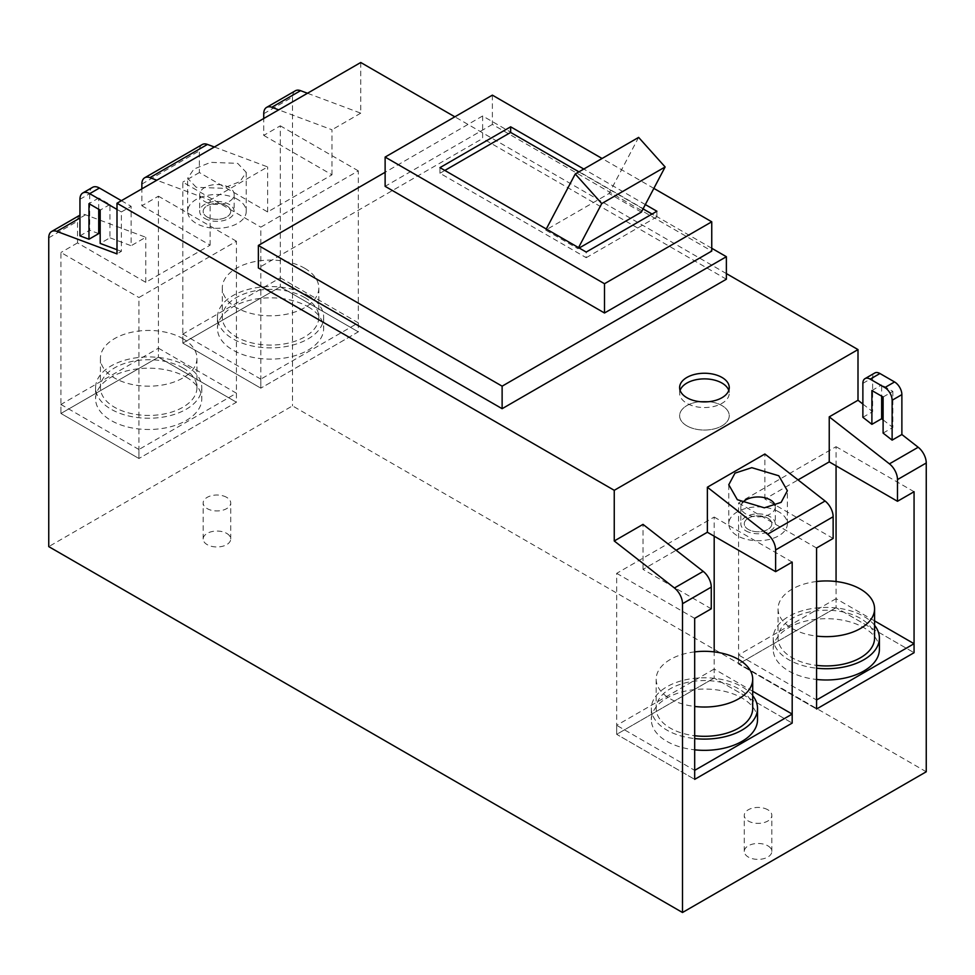 <?xml version="1.0" encoding="UTF-8"?>
<svg xmlns="http://www.w3.org/2000/svg" width="975" height="975" viewBox="0 0 975 975"><rect width="100%" height="100%" fill="white"/><g stroke="black" fill="none" stroke-linecap="round" stroke-linejoin="round"><path stroke-width="0.73" stroke-dasharray="4.88 3.66" d="M836.062 465.831L836.062 446.684L738.562 502.978L738.562 663.975L816.562 709.008L738.562 663.975L836.062 607.681L738.562 663.975L738.562 654.968L816.562 700.001M874.575 620.904L836.062 598.674L836.062 607.681L914.062 652.714L836.062 607.681L836.062 581.514M836.062 598.674L738.562 654.968M874.575 625.316A53.089 30.652 0 0 0 863.85 616.407A53.089 30.652 0 0 0 805.996 609.765A53.089 30.652 0 0 0 773.224 638.077A53.089 30.652 0 0 0 788.775 659.746A53.089 30.652 0 0 0 816.562 668.204M879.401 649.338A53.089 30.652 0 0 0 863.85 627.668A53.089 30.652 0 0 0 805.996 621.026A53.089 30.652 0 0 0 773.224 649.338A53.089 30.652 0 0 0 788.775 671.007A53.089 30.652 0 0 0 816.562 679.465M816.562 581.514A48.263 27.861 0 0 0 778.05 608.802A48.263 27.861 0 0 0 792.188 628.509A48.263 27.861 0 0 0 816.562 636.09M874.575 638.077A48.263 27.861 0 0 0 860.438 618.382A48.263 27.861 0 0 0 807.848 612.337A48.263 27.861 0 0 0 778.05 638.077A48.263 27.861 0 0 0 792.188 657.784A48.263 27.861 0 0 0 816.562 665.364M280.312 277.814L358.312 322.847L260.812 379.141L260.812 388.148L182.812 343.115L280.312 286.821L358.312 331.853L260.812 388.148L358.312 331.853L358.312 170.857L260.812 227.151L260.812 388.148L182.812 343.115L182.812 334.108L280.312 277.814L280.312 286.821L280.312 125.824L263.738 135.403L263.738 118.511M260.812 379.141L182.812 334.108M358.312 322.847L358.312 331.853L280.312 286.821L182.812 343.115L182.812 182.118L260.812 227.151M308.1 295.547A53.089 30.652 180 0 1 323.651 317.216A53.089 30.652 180 0 1 290.879 345.54A53.089 30.652 180 0 1 233.025 338.898A53.089 30.652 180 0 1 217.474 317.216A53.089 30.652 180 0 1 250.246 288.905A53.089 30.652 180 0 1 308.1 295.547M308.1 306.808A53.089 30.652 180 0 1 323.651 328.477A53.089 30.652 180 0 1 290.879 356.789A53.089 30.652 180 0 1 233.025 350.147A53.089 30.652 180 0 1 217.474 328.477A53.089 30.652 180 0 1 250.246 300.166A53.089 30.652 180 0 1 308.1 306.808M304.688 268.247A48.263 27.861 180 0 1 318.825 287.954A48.263 27.861 180 0 1 289.027 313.694A48.263 27.861 180 0 1 236.438 307.649A48.263 27.861 180 0 1 222.3 287.954A48.263 27.861 180 0 1 252.098 262.202A48.263 27.861 180 0 1 304.688 268.247M304.688 297.521A48.263 27.861 180 0 1 318.825 317.216A48.263 27.861 180 0 1 289.027 342.956A48.263 27.861 180 0 1 236.438 336.923A48.263 27.861 180 0 1 222.3 317.216A48.263 27.861 180 0 1 252.098 291.476A48.263 27.861 180 0 1 304.688 297.521M686.888 425.856A24.814 14.332 0 0 0 713.932 428.963A24.814 14.332 0 0 0 729.251 415.728A24.814 14.332 0 0 0 721.987 405.6A24.814 14.332 0 0 0 694.943 402.492A24.814 14.332 0 0 0 679.624 415.728A24.814 14.332 0 0 0 686.888 425.856A24.814 14.332 0 0 0 713.932 428.963A24.814 14.332 0 0 0 729.251 415.728A24.814 14.332 0 0 0 721.987 405.6A24.814 14.332 0 0 0 694.943 402.492A24.814 14.332 0 0 0 679.624 415.728A24.814 14.332 0 0 0 686.888 425.856M680.099 390.39A24.814 14.332 0 0 0 679.624 393.205A24.814 14.332 0 0 0 686.888 403.345A24.814 14.332 0 0 0 713.932 406.453A24.814 14.332 0 0 0 729.251 393.205A24.814 14.332 0 0 0 728.776 390.39M767.812 845.8A13.784 7.958 180 0 1 771.847 851.431A13.784 7.958 180 0 1 763.34 858.78A13.784 7.958 180 0 1 748.312 857.049A13.784 7.958 180 0 1 744.278 851.431A13.784 7.958 180 0 1 752.785 844.07A13.784 7.958 180 0 1 767.812 845.8M767.812 518.176A13.784 7.958 180 0 1 771.847 523.807A13.784 7.958 180 0 1 763.34 531.156A13.784 7.958 180 0 1 748.312 529.437A13.784 7.958 180 0 1 744.278 523.807A13.784 7.958 180 0 1 752.785 516.457A13.784 7.958 180 0 1 767.812 518.176A13.784 7.958 0 0 0 752.785 516.457A13.784 7.958 0 0 0 744.278 523.807A13.784 7.958 0 0 0 748.312 529.437A13.784 7.958 0 0 0 763.34 531.156A13.784 7.958 0 0 0 771.847 523.807A13.784 7.958 0 0 0 767.812 518.176M742.292 502.905A17.233 9.945 0 0 0 740.829 506.915A17.233 9.945 0 0 0 745.875 513.959A17.233 9.945 0 0 0 764.656 516.116A17.233 9.945 0 0 0 775.296 506.915A17.233 9.945 0 0 0 775.162 505.647M745.875 530.839A17.233 9.945 0 0 0 764.656 532.996A17.233 9.945 0 0 0 775.296 523.807A17.233 9.945 0 0 0 770.25 516.774A17.233 9.945 0 0 0 751.469 514.617A17.233 9.945 0 0 0 740.829 523.807A17.233 9.945 0 0 0 745.875 530.839M226.688 533.386A13.784 7.958 180 0 1 230.722 539.004A13.784 7.958 180 0 1 222.215 546.366A13.784 7.958 180 0 1 207.188 544.635A13.784 7.958 180 0 1 203.153 539.004A13.784 7.958 180 0 1 211.66 531.655A13.784 7.958 180 0 1 226.688 533.386M226.688 205.762A13.784 7.958 180 0 1 230.722 211.392A13.784 7.958 180 0 1 222.215 218.741A13.784 7.958 180 0 1 207.188 217.023A13.784 7.958 180 0 1 203.153 211.392A13.784 7.958 180 0 1 211.66 204.031A13.784 7.958 180 0 1 226.688 205.762A13.784 7.958 0 0 0 211.66 204.031A13.784 7.958 0 0 0 203.153 211.392A13.784 7.958 0 0 0 207.188 217.023A13.784 7.958 0 0 0 222.215 218.741A13.784 7.958 0 0 0 230.722 211.392A13.784 7.958 0 0 0 226.688 205.762M204.75 201.545A17.233 9.945 0 0 0 223.531 203.702A17.233 9.945 0 0 0 234.171 194.5A17.233 9.945 0 0 0 229.125 187.468A17.233 9.945 0 0 0 210.344 185.311A17.233 9.945 0 0 0 199.704 194.5A17.233 9.945 0 0 0 204.75 201.545M204.75 218.424A17.233 9.945 0 0 0 223.531 220.582A17.233 9.945 0 0 0 234.171 211.392A17.233 9.945 0 0 0 229.125 204.36A17.233 9.945 0 0 0 210.344 202.203A17.233 9.945 0 0 0 199.704 211.392A17.233 9.945 0 0 0 204.75 218.424M714.188 536.189L714.188 517.055L616.688 573.337L616.688 734.333L694.688 779.366L616.688 734.333L714.188 678.052L616.688 734.333L616.688 725.327L694.688 770.36M752.7 691.275L714.188 669.045L714.188 678.052L792.188 723.084L714.188 678.052L714.188 651.885M714.188 669.045L616.688 725.327M186.225 365.918A53.089 30.652 180 0 1 201.776 387.587A53.089 30.652 180 0 1 169.004 415.898A53.089 30.652 180 0 1 111.15 409.256A53.089 30.652 180 0 1 95.599 387.587A53.089 30.652 180 0 1 128.371 359.263A53.089 30.652 180 0 1 186.225 365.918M186.225 377.167A53.089 30.652 180 0 1 201.776 398.848A53.089 30.652 180 0 1 169.004 427.16A53.089 30.652 180 0 1 111.15 420.518A53.089 30.652 180 0 1 95.599 398.848A53.089 30.652 180 0 1 128.371 370.524A53.089 30.652 180 0 1 186.225 377.167M158.438 348.185L236.438 393.217L138.938 449.499L138.938 458.506L60.938 413.473L158.438 357.191L236.438 402.224L138.938 458.506L236.438 402.224L236.438 241.227L138.938 297.521L138.938 458.506L60.938 413.473L60.938 404.467L158.438 348.185L158.438 357.191L158.438 196.194L141.863 205.762L141.863 188.87M138.938 449.499L60.938 404.467M236.438 393.217L236.438 402.224L158.438 357.191L60.938 413.473L60.938 252.488L138.938 297.521M182.812 338.605A48.263 27.861 180 0 1 196.95 358.312A48.263 27.861 180 0 1 167.152 384.053A48.263 27.861 180 0 1 114.562 378.02A48.263 27.861 180 0 1 100.425 358.312A48.263 27.861 180 0 1 130.223 332.572A48.263 27.861 180 0 1 182.812 338.605M182.812 367.88A48.263 27.861 180 0 1 196.95 387.587A48.263 27.861 180 0 1 167.152 413.327A48.263 27.861 180 0 1 114.562 407.282A48.263 27.861 180 0 1 100.425 387.587A48.263 27.861 180 0 1 130.223 361.847A48.263 27.861 180 0 1 182.812 367.88M752.7 695.675A53.089 30.652 0 0 0 741.975 686.766A53.089 30.652 0 0 0 684.121 680.123A53.089 30.652 0 0 0 651.349 708.447A53.089 30.652 0 0 0 666.9 730.117A53.089 30.652 0 0 0 694.688 738.575M757.526 719.696A53.089 30.652 0 0 0 741.975 698.027A53.089 30.652 0 0 0 684.121 691.385A53.089 30.652 0 0 0 651.349 719.696A53.089 30.652 0 0 0 666.9 741.378A53.089 30.652 0 0 0 694.688 749.824M694.688 651.885A48.263 27.861 0 0 0 656.175 679.173A48.263 27.861 0 0 0 670.312 698.868A48.263 27.861 0 0 0 694.688 706.461M752.7 708.447A48.263 27.861 0 0 0 738.562 688.74A48.263 27.861 0 0 0 685.973 682.707A48.263 27.861 0 0 0 656.175 708.447A48.263 27.861 0 0 0 670.312 728.142A48.263 27.861 0 0 0 694.688 735.735M226.688 497.36A13.784 7.958 0 0 0 211.66 495.629A13.784 7.958 0 0 0 203.153 502.978A13.784 7.958 0 0 0 207.188 508.609A13.784 7.958 0 0 0 222.215 510.339A13.784 7.958 0 0 0 230.722 502.978A13.784 7.958 0 0 0 226.688 497.36M767.812 809.774A13.784 7.958 0 0 0 752.785 808.043A13.784 7.958 0 0 0 744.278 815.392A13.784 7.958 0 0 0 748.312 821.023A13.784 7.958 0 0 0 763.34 822.754A13.784 7.958 0 0 0 771.847 815.392A13.784 7.958 0 0 0 767.812 809.774M196.219 187.285L187.639 178.315L193.867 169.089L210.673 162.35L237.656 163.361L246.236 172.343L240.008 181.569L223.202 188.297L196.219 187.285M237.656 199.424A29.299 16.916 0 0 0 205.725 195.768A29.299 16.916 0 0 0 187.639 211.392A29.299 16.916 0 0 0 196.219 223.348A29.299 16.916 0 0 0 228.15 227.017A29.299 16.916 0 0 0 246.236 211.392A29.299 16.916 0 0 0 237.656 199.424M778.781 511.838A29.299 16.916 0 0 0 746.85 508.182A29.299 16.916 0 0 0 728.764 523.807A29.299 16.916 0 0 0 737.344 535.763A29.299 16.916 0 0 0 769.275 539.431A29.299 16.916 0 0 0 787.361 523.807A29.299 16.916 0 0 0 778.781 511.838M492.375 95.148L492.375 124.422L711.75 251.075M653.859 188.382L602.075 158.486M711.75 248.259L482.625 115.976L482.625 138.487L258.375 267.967M482.625 115.976L385.125 172.27M492.375 124.422L385.125 186.335M645.328 204.567L583.793 169.041M444.844 170.442L439.969 173.257L586.219 257.692L586.219 252.062M439.969 173.257L439.969 167.627M586.219 257.692L656.906 216.877L652.031 214.061M643.061 208.882L578.918 171.856M656.906 216.877L656.906 211.246M641.355 212.123L609.082 193.489L545.707 230.076L577.98 248.71L579.199 248.003M577.98 248.71L578.553 247.626M638.625 137.39L609.082 193.489M546.28 229.003L545.707 230.076M726.375 279.216L482.625 138.487M98.719 209.284L98.719 198.022L109.931 204.494L109.931 237.803L100.181 243.433M109.931 204.494L100.181 210.125M98.719 198.022L88.969 203.653M79.95 235.865L89.7 230.246L89.7 193.659A13.784 7.958 60 0 1 92.552 187.346M616.688 573.337L694.688 618.369M714.188 517.055L792.188 562.087M738.562 502.978L816.562 548.011M836.062 446.684L914.062 491.717M358.312 170.857L280.312 125.824M263.738 135.403L331.987 174.805L267.637 211.953L199.387 172.551L199.387 150.857A13.784 7.958 60 0 1 202.239 144.544M236.438 241.227L158.438 196.194M833.138 538.444L764.888 499.042L798.037 479.895M764.888 499.042L764.888 454.009M711.263 608.802L643.013 569.4L676.162 550.266M643.013 569.4L643.013 524.367M141.863 205.762L210.113 245.164L145.762 282.323L77.513 242.909L77.513 221.228A13.784 7.958 60 0 1 80.364 214.914A13.784 7.958 60 0 1 85.568 214.793L98.719 219.704M121.387 200.692L131.137 206.322L131.137 245.724L109.931 237.803M98.719 233.61L89.7 230.246M100.181 220.252L145.762 237.278L131.137 245.724M145.762 282.323L145.762 237.278M77.513 242.909L60.938 252.488M210.113 245.164L210.113 200.131L156.841 180.229M214.366 147.006L267.637 166.92L210.113 200.131M267.637 211.953L267.637 166.92M199.387 172.551L182.812 182.118M331.987 174.805L331.987 129.773L278.716 109.858M117 209.418L121.387 211.953L121.387 251.355L117 253.89M121.387 251.355L117 249.722M121.387 211.953L131.137 206.322M883.106 397.008L892.856 391.377L881.644 384.906L881.644 396.167M871.894 390.536L881.644 384.906M883.106 433.095L892.856 427.464L892.856 391.377M926.25 771.773L292.5 405.88L48.75 546.609M862.875 417.3L872.625 411.669L872.625 377.727A10.347 5.972 60 0 1 874.77 372.998M883.106 419.859L892.856 427.464M862.875 404.052L872.625 411.669M360.75 62.498L360.75 113.161L307.478 93.259M360.75 113.161L331.987 129.773M263.738 113.709L292.5 97.098A13.784 7.958 60 0 1 295.352 90.785M292.5 97.098L292.5 405.88M726.375 273.585L454.837 116.817M79.95 199.29L89.7 193.659M141.863 184.068L199.387 150.857M48.75 237.827L77.513 221.228M85.568 214.793L79.95 218.034M862.875 383.358L872.625 377.727M773.224 638.077L773.224 649.338M778.05 608.802L778.05 638.077M323.651 317.216L323.651 328.477M217.474 317.216L217.474 328.477M318.825 287.954L318.825 317.216M222.3 287.954L222.3 317.216M729.251 387.575L729.251 393.205M679.624 387.575L679.624 393.205M771.847 851.431L771.847 815.392M775.296 506.915L775.296 523.807M740.829 506.915L740.829 523.807M744.278 851.431L744.278 815.392M230.722 539.004L230.722 502.978M234.171 194.5L234.171 211.392M199.704 194.5L199.704 211.392M203.153 539.004L203.153 502.978M201.776 387.587L201.776 398.848M95.599 387.587L95.599 398.848M196.95 358.312L196.95 387.587M100.425 358.312L100.425 387.587M651.349 708.447L651.349 719.696M656.175 679.173L656.175 708.447M187.639 211.392L187.639 178.315M728.764 523.807L728.764 484.758M787.361 523.807L787.361 490.73M246.236 211.392L246.236 172.343"/><path stroke-width="1.46" d="M865.02 378.629A10.347 5.972 60 0 1 870.188 379.141L884.812 387.575A10.347 5.972 60 0 1 892.125 400.25L892.125 440.139L883.106 433.095L883.106 397.008L871.894 390.536L871.894 424.344L862.875 417.3L862.875 383.358A10.347 5.972 60 0 1 865.02 378.629L874.77 372.998A10.347 5.972 60 0 1 879.938 373.51L894.562 381.956A10.347 5.972 60 0 1 901.875 394.619L901.875 434.509L918.194 447.257A13.784 7.958 60 0 1 926.25 462.991L897.487 479.602L897.487 501.284L914.062 491.717L914.062 652.714L914.062 643.707L816.562 700.001L816.562 709.008L914.062 652.714L816.562 709.008L816.562 548.011L833.138 538.444L833.138 516.75L775.612 549.961A13.784 7.958 -120 0 0 767.557 534.227L707.362 487.22L764.888 454.009L825.082 501.016A13.784 7.958 60 0 1 833.138 516.75M914.062 643.707L874.575 620.904M816.562 668.204A53.089 30.652 0 0 0 879.401 638.077A53.089 30.652 0 0 0 874.575 625.316M816.562 679.465A53.089 30.652 0 0 0 879.401 649.338L879.401 638.077M816.562 636.09A48.263 27.861 0 0 0 874.575 608.802A48.263 27.861 0 0 0 860.438 589.107A48.263 27.861 0 0 0 816.562 581.514M816.562 665.364A48.263 27.861 0 0 0 874.575 638.077L874.575 608.802M728.776 390.39A24.814 14.332 0 0 0 721.987 383.077A24.814 14.332 0 0 0 697.247 379.494A24.814 14.332 0 0 0 680.099 390.39M775.162 505.647A17.233 9.945 0 0 0 770.25 499.883A17.233 9.945 0 0 0 742.292 502.905M775.612 549.961L775.612 571.655L792.188 562.087L792.188 723.084L792.188 714.078L694.688 770.36L694.688 779.366L792.188 723.084L694.688 779.366L694.688 618.369L711.263 608.802L711.263 587.121L682.5 603.72A13.784 7.958 -120 0 0 674.444 587.986L703.207 571.374A13.784 7.958 60 0 1 711.263 587.121M792.188 714.078L752.7 691.275M694.688 738.575A53.089 30.652 0 0 0 757.526 708.447A53.089 30.652 0 0 0 752.7 695.675M694.688 749.824A53.089 30.652 0 0 0 757.526 719.696L757.526 708.447M694.688 706.461A48.263 27.861 0 0 0 752.7 679.173A48.263 27.861 0 0 0 738.562 659.466A48.263 27.861 0 0 0 694.688 651.885M694.688 735.735A48.263 27.861 0 0 0 752.7 708.447L752.7 679.173M721.987 377.447A24.814 14.332 0 0 0 694.943 374.339A24.814 14.332 0 0 0 679.624 387.575A24.814 14.332 0 0 0 686.888 397.715A24.814 14.332 0 0 0 713.932 400.822A24.814 14.332 0 0 0 729.251 387.575A24.814 14.332 0 0 0 721.987 377.447M737.344 499.7L728.764 484.758L734.992 473.131L751.798 467.671L778.781 475.776L787.361 490.73L781.133 502.357L764.327 507.817L737.344 499.7M604.5 283.725L711.75 221.8L711.75 251.075L604.5 312.999L385.125 186.335L385.125 157.072L604.5 283.725L604.5 312.999M711.75 221.8L653.859 188.382M602.075 158.486L492.375 95.148L385.125 157.072M385.125 172.27L258.375 245.444L258.375 267.967L502.125 408.696L726.375 279.216L726.375 256.705L711.75 248.259M258.375 245.444L502.125 386.173L502.125 408.696M502.125 386.173L726.375 256.705M583.793 169.041L510.656 126.811L439.969 167.627L586.219 252.062L656.906 211.246L645.328 204.567M578.918 171.856L510.656 132.442L444.844 170.442M510.656 132.442L510.656 126.811M652.031 214.061L643.061 208.882M579.199 248.003L641.355 212.123L665.133 166.969L638.625 137.39L575.25 173.977L546.28 229.003M578.553 247.626L601.758 203.556L665.133 166.969M601.758 203.556L575.25 173.977M836.062 581.514L836.062 465.831M714.188 651.885L714.188 536.189M117 249.722L100.181 243.433L100.181 210.125L88.969 203.653L88.969 239.241L79.95 235.865L79.95 199.29A13.784 7.958 -120 0 1 82.802 192.977L92.552 187.346A13.784 7.958 60 0 1 99.45 188.029L121.387 200.692M88.969 239.241L98.719 233.61L98.719 209.284M99.45 188.029L89.7 193.659A13.784 7.958 -120 0 0 82.802 192.977M156.841 180.229L149.918 177.633A13.784 7.958 -120 0 0 144.714 177.755L202.239 144.544A13.784 7.958 60 0 1 207.443 144.422L214.366 147.006M144.714 177.755A13.784 7.958 -120 0 0 141.863 184.068L141.863 188.87M897.487 479.602A13.784 7.958 -120 0 0 889.432 463.856L829.237 416.849L829.237 461.882L897.487 501.284M798.037 479.895L829.237 461.882M775.612 571.655L707.362 532.253L707.362 487.22M676.162 550.266L707.362 532.253M862.875 404.052L858 400.25L858 349.586L614.25 490.315L614.25 540.979L643.013 524.367L703.207 571.374M614.25 540.979L674.444 587.986M454.837 116.817L360.75 62.498L117 203.227L117 253.89L56.806 231.392A13.784 7.958 -120 0 0 51.602 231.514A13.784 7.958 -120 0 0 48.75 237.827L48.75 546.609L682.5 912.503L926.25 771.773L926.25 462.991M98.719 219.704L100.181 220.252M278.716 109.858L271.793 107.274A13.784 7.958 -120 0 0 266.589 107.396A13.784 7.958 -120 0 0 263.738 113.709L263.738 118.511M89.7 193.659L117 209.418M881.644 396.167L881.644 418.714L883.106 419.859M871.894 424.344L881.644 418.714M682.5 603.72L682.5 912.503M892.125 440.139L901.875 434.509M858 400.25L829.237 416.849M307.478 93.259L300.556 90.663L271.793 107.274M266.589 107.396L295.352 90.785A13.784 7.958 60 0 1 300.556 90.663M117 203.227L614.25 490.315M858 349.586L726.375 273.585M767.557 534.227L825.082 501.016M207.443 144.422L149.918 177.633M79.95 218.034L56.806 231.392M889.432 463.856L918.194 447.257M892.125 400.25L901.875 394.619M884.812 387.575L894.562 381.956M870.188 379.141L879.938 373.51M51.602 231.514L79.95 215.158"/></g></svg>
